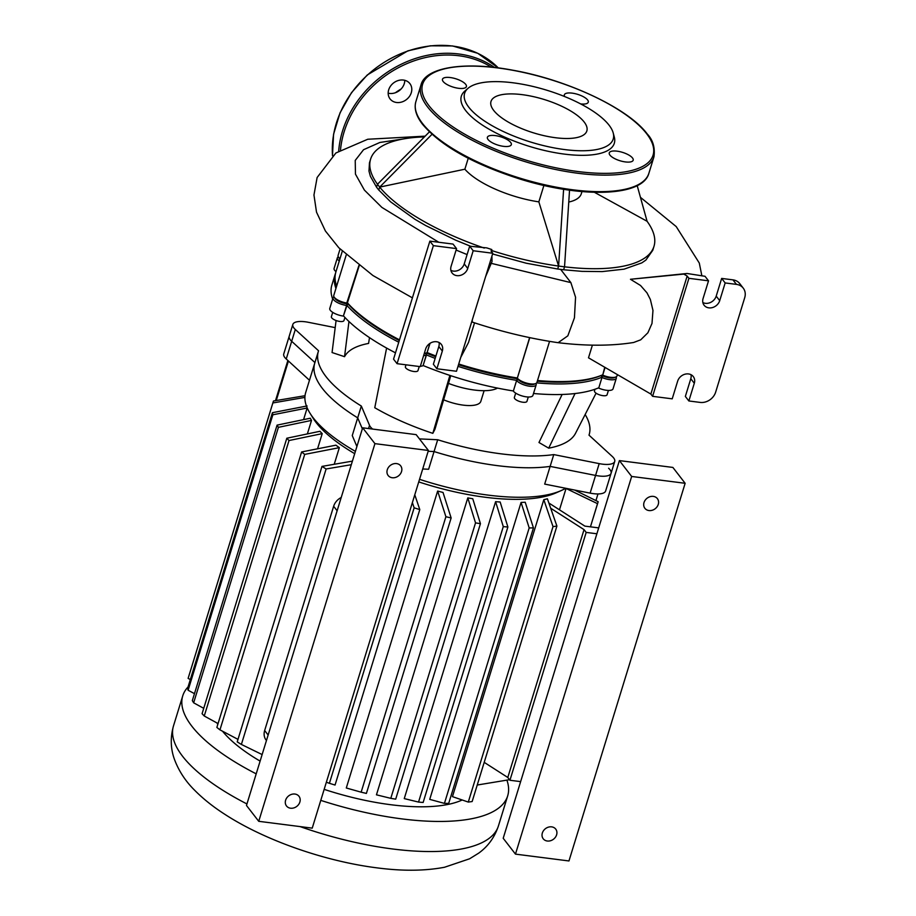 <?xml version="1.0" encoding="UTF-8"?>
<svg xmlns="http://www.w3.org/2000/svg" width="916" height="916" viewBox="0 0 916 916"><rect width="100%" height="100%" fill="white"/><g stroke="black" fill="none" stroke-linecap="round" stroke-linejoin="round"><path stroke-width="1.37" d="M468.065 88.291L464.893 91.016A80.024 27.938 17.1 0 0 465.649 110.515A80.024 27.938 17.1 0 0 555.474 152.743A80.024 27.938 17.1 0 0 614.293 136.976L613.205 132.946A77.746 27.148 -162.9 0 1 556.069 148.255A77.746 27.148 -162.9 0 1 468.797 107.229A77.746 27.148 -162.9 0 1 468.065 88.291A77.746 27.148 -162.9 0 1 537.829 87.673A77.746 27.148 -162.9 0 1 609.048 125.16A77.746 27.148 -162.9 0 1 613.205 132.946M580.63 103.909A12.515 4.374 17.1 0 0 588.267 102.191A12.515 4.374 17.1 0 0 587.603 99.947A12.515 4.374 17.1 0 0 574.824 93.604A12.515 4.374 17.1 0 0 564.336 94.829A12.515 4.374 17.1 0 0 564.68 96.569M609.93 155.102A12.515 4.374 17.1 0 0 622.697 161.456A12.515 4.374 17.1 0 0 633.185 160.22A12.515 4.374 17.1 0 0 632.509 157.987A12.515 4.374 17.1 0 0 619.743 151.632A12.515 4.374 17.1 0 0 609.255 152.869A12.515 4.374 17.1 0 0 609.93 155.102M488.068 139.53A12.515 4.374 17.1 0 0 500.834 145.873A12.515 4.374 17.1 0 0 511.323 144.648A12.515 4.374 17.1 0 0 510.647 142.415A12.515 4.374 17.1 0 0 497.88 136.06A12.515 4.374 17.1 0 0 487.392 137.286A12.515 4.374 17.1 0 0 488.068 139.53M443.149 81.49A12.515 4.374 17.1 0 0 455.916 87.833A12.515 4.374 17.1 0 0 466.404 86.608A12.515 4.374 17.1 0 0 465.729 84.375A12.515 4.374 17.1 0 0 452.962 78.02A12.515 4.374 17.1 0 0 442.474 79.245A12.515 4.374 17.1 0 0 443.149 81.49M493.69 110.412A50.14 17.507 17.1 0 0 544.837 135.854A50.14 17.507 17.1 0 0 586.847 130.942A50.14 17.507 17.1 0 0 584.145 121.977A50.14 17.507 17.1 0 0 533.009 96.546A50.14 17.507 17.1 0 0 490.999 101.458A50.14 17.507 17.1 0 0 493.69 110.412M404.78 80.322A12.515 10.511 -37.7 0 1 400.498 89.596A12.515 10.511 -37.7 0 1 396.319 92.367A12.515 10.511 -37.7 0 1 389.518 93.432A12.515 10.511 -37.7 0 1 388.178 93.169M403.429 80.058A12.515 10.511 142.3 0 0 390.548 86.081A12.515 10.511 142.3 0 0 390.079 98.939A12.515 10.511 142.3 0 0 396.536 102.489A12.515 10.511 142.3 0 0 409.418 96.466A12.515 10.511 142.3 0 0 409.887 83.608A12.515 10.511 142.3 0 0 403.429 80.058M400.498 89.596A60.261 50.598 142.3 0 0 396.319 92.367M401.116 88.978A57.983 48.685 142.3 0 0 395.437 92.722M653.314 496.392A7.912 6.641 142.3 0 0 645.185 500.193A7.912 6.641 142.3 0 0 644.887 508.311A7.912 6.641 142.3 0 0 648.963 510.555A7.912 6.641 142.3 0 0 657.093 506.754A7.912 6.641 142.3 0 0 657.39 498.636A7.912 6.641 142.3 0 0 653.314 496.392M551.661 826.862A7.912 6.641 142.3 0 0 543.52 830.663A7.912 6.641 142.3 0 0 543.222 838.781A7.912 6.641 142.3 0 0 547.299 841.014A7.912 6.641 142.3 0 0 555.428 837.213A7.912 6.641 142.3 0 0 555.726 829.095A7.912 6.641 142.3 0 0 551.661 826.862M568.962 860.96L515.468 854.124L503.205 838.277L619.399 460.599L672.882 467.435L685.145 483.293L568.962 860.96M515.468 854.124L631.662 476.457L619.399 460.599M631.662 476.457L685.145 483.293M392.231 477.74A7.912 6.641 -37.7 0 1 388.155 475.507A7.912 6.641 -37.7 0 1 388.453 467.389A7.912 6.641 -37.7 0 1 396.582 463.588A7.912 6.641 -37.7 0 1 400.658 465.82A7.912 6.641 -37.7 0 1 400.361 473.938A7.912 6.641 -37.7 0 1 392.231 477.74M290.567 808.21A7.912 6.641 -37.7 0 1 286.49 805.966A7.912 6.641 -37.7 0 1 286.788 797.847A7.912 6.641 -37.7 0 1 294.918 794.046A7.912 6.641 -37.7 0 1 298.994 796.29A7.912 6.641 -37.7 0 1 298.696 804.408A7.912 6.641 -37.7 0 1 290.567 808.21M258.736 821.308L312.23 828.144L428.413 450.477L416.15 434.631L362.656 427.795L246.473 805.462L258.736 821.308L374.93 443.642L362.656 427.795M428.413 450.477L374.93 443.642M506.914 780.146A169.987 59.345 -162.9 0 1 507.693 795.832A169.987 59.345 -162.9 0 1 320.772 800.366M256.205 773.848A169.987 59.345 -162.9 0 1 191.891 726.251A169.987 59.345 -162.9 0 1 182.742 695.862A169.987 59.345 -162.9 0 1 188.066 686.954M462.076 800.034A137.045 47.85 -162.9 0 1 324.161 789.363M260.121 761.116A137.045 47.85 -162.9 0 1 222.531 731.22M355.408 451.382A141.659 49.464 -162.9 0 1 310.009 413.231L312.997 418.04A137.045 47.85 17.1 0 0 316.18 422.597A137.045 47.85 17.1 0 0 354.698 453.672M418.738 481.908A137.045 47.85 17.1 0 0 556.115 492.831L561.29 490.529A141.659 49.464 -162.9 0 1 419.539 479.32M339.344 447.661L304.707 454.393A169.987 59.345 -162.9 0 1 301.616 451.954L335.909 445.176A137.045 47.85 17.1 0 0 339.344 447.661L334.248 464.217M322.226 433.623L289.009 440.539A169.987 59.345 -162.9 0 1 286.822 438.226L319.947 431.287A137.045 47.85 17.1 0 0 322.226 433.623L317.566 448.783M451.141 517.952L366.4 793.416A169.987 59.345 17.1 0 1 361.144 792.18L346.294 787.989L437.642 491.045A137.045 47.85 17.1 0 0 443.023 492.453L451.141 517.952A169.987 59.345 -162.9 0 1 445.897 516.716L437.642 491.045M480.442 523.677L395.701 799.153A169.987 59.345 17.1 0 1 390.788 798.34L376.453 794.825L467.801 497.88A137.045 47.85 17.1 0 0 472.759 498.739L480.442 523.677A169.987 59.345 -162.9 0 1 475.53 522.876L467.801 497.88M507.888 527.009L423.135 802.473A169.987 59.345 17.1 0 1 418.543 802.072L404.254 798.603L495.602 501.659A137.045 47.85 17.1 0 0 500.159 502.014L507.888 527.009A169.987 59.345 -162.9 0 1 503.285 526.597L495.602 501.659M533.444 527.902L448.703 803.366A169.987 59.345 17.1 0 1 444.432 803.389L429.719 799.37L521.067 502.426A137.045 47.85 17.1 0 0 525.2 502.231L533.444 527.902A169.987 59.345 -162.9 0 1 529.185 527.925L521.067 502.426M559.481 509.823L566.042 488.48A137.045 47.85 17.1 0 0 566.145 488.365M556.905 526.07L472.152 801.534A169.987 59.345 17.1 0 1 468.282 802.072L452.458 796.634L543.806 499.689A137.045 47.85 17.1 0 0 547.39 498.773L556.905 526.07A169.987 59.345 -162.9 0 1 553.024 526.608L543.806 499.689M372.64 429.066A19.763 6.904 -162.9 0 1 369.537 425.402L361.339 406.051A141.659 49.464 -162.9 0 1 318.379 351.309A141.659 49.464 -162.9 0 1 318.55 350.771L295.307 329.485A19.763 6.904 -162.9 0 1 292.834 324.447L289.204 336.252A19.763 6.904 17.1 0 0 291.677 341.29A19.763 6.904 -162.9 0 1 289.204 336.252L283.754 353.954A19.763 6.904 17.1 0 0 286.239 358.992L309.471 380.266M295.307 329.485L291.677 341.29L314.921 362.564L291.677 341.29L286.239 358.992M361.339 406.051L357.698 417.856A141.659 49.464 -162.9 0 1 314.749 363.114A141.659 49.464 -162.9 0 0 357.698 417.856L362.347 428.814L357.698 417.856L352.259 435.558L356.897 446.516M422.723 468.981L428.619 469.255L434.058 451.554L428.161 451.279L434.058 451.554A141.659 49.464 -162.9 0 0 550.138 466.393L595.572 475.427A19.763 6.904 17.1 0 0 611.087 473.274A19.763 6.904 17.1 0 0 608.613 468.225M437.688 439.749L434.058 451.554A141.659 49.464 -162.9 0 0 550.138 466.393L544.688 484.095L590.122 493.129A19.763 6.904 17.1 0 0 605.636 490.976L611.087 473.274A19.763 6.904 -162.9 0 1 595.572 475.427L550.138 466.393L553.768 454.588A141.659 49.464 -162.9 0 1 437.688 439.749L419.448 438.901M565.71 488.274A141.659 49.464 -162.9 0 1 561.29 490.529M310.009 413.231A141.659 49.464 -162.9 0 1 305.669 392.609L314.749 363.114A141.659 49.464 -162.9 0 1 314.921 362.576M217.79 724.442A137.045 47.85 -162.9 0 1 216.955 722.953M307.123 407.769A137.045 47.85 17.1 0 0 307.146 408.009L303.574 419.62M311.52 420.41L278.407 427.337A169.987 59.345 -162.9 0 1 277.079 425.127L310.306 418.223A137.045 47.85 17.1 0 0 311.52 420.41L307.364 433.921M266.453 740.529L266.121 740.105A13.179 11.061 -37.7 0 1 264.655 730.521L333.642 506.273A13.179 11.061 -37.7 0 1 341.221 497.48M598.698 527.891L584.866 526.116L548.913 503.044M520.631 781.623L509.937 780.26L586.183 532.414L596.888 533.776M550.768 508.277L584.042 529.631L507.796 777.478L484.209 762.352M326.348 782.253L329.405 783.295A169.987 59.345 17.1 0 0 335.05 785.046L419.791 509.582A169.987 59.345 -162.9 0 1 414.147 507.83L412.372 502.609M414.776 494.789L419.791 509.582M390.788 798.34L475.53 522.876M361.144 792.18L445.897 516.716M329.405 783.295L414.147 507.83M477.236 785.023L509.502 779.699M574.618 490.049L598.159 501.705A169.987 59.345 -162.9 0 1 597.988 502.311A169.987 59.345 -162.9 0 1 597.518 503.663L566.042 488.48M595.938 500.583L597.976 493.953M597.988 502.311L590.442 526.837L597.518 503.663M468.282 802.072L553.024 526.608M444.432 803.389L529.185 527.925M418.543 802.072L503.285 526.597M304.902 397.407L272.865 402.948A169.987 59.345 -162.9 0 1 273.037 402.342L188.295 677.806A169.987 59.345 17.1 0 0 188.124 678.413L190.345 679.535M307.146 408.009L272.853 414.788A169.987 59.345 -162.9 0 1 272.43 412.692L187.688 688.156A169.987 59.345 17.1 0 0 188.112 690.252L194.478 693.652M277.079 425.127L192.337 700.603A169.987 59.345 17.1 0 0 193.654 702.812L203.73 708.331M273.037 402.342A169.987 59.345 -162.9 0 1 273.506 400.99L305.017 395.712M272.43 412.692L307.078 405.96M188.112 690.252L272.853 414.788M188.124 678.413L272.865 402.948M193.654 702.812L278.407 427.337M286.822 438.226L202.081 713.69A169.987 59.345 17.1 0 0 204.257 716.003L218.065 723.56M301.616 451.954L216.874 727.418A169.987 59.345 17.1 0 0 219.954 729.857L237.988 739.372M351.297 464.71L326.119 468.969A169.987 59.345 -162.9 0 1 321.974 466.404L237.221 741.868A169.987 59.345 17.1 0 0 241.377 744.433L262.136 754.566M321.974 466.404L352.408 461.126M241.377 744.433L326.119 468.969M219.954 729.857L304.707 454.393M204.257 716.003L289.009 440.539M509.937 780.26L507.796 777.478M586.183 532.414L584.042 529.631M484.117 390.685L480.854 401.288A28.327 9.893 -162.9 0 1 443.63 399.8M497.48 388.109A42.502 14.839 -162.9 0 1 448.462 383.403M594.988 389.243L594.484 390.892A6.584 2.301 17.1 0 0 599.098 394.693A6.584 2.301 17.1 0 0 606.529 395.369A6.584 2.301 17.1 0 0 607.079 394.773L608.419 390.434M515.697 393.124L514.368 397.464A6.584 2.301 17.1 0 0 522.853 402.227A6.584 2.301 17.1 0 0 526.963 401.334L528.292 397.006M405.971 364.808L405.387 366.732A6.584 2.301 17.1 0 0 409.028 370.133A6.584 2.301 17.1 0 0 417.982 370.602L419.242 366.503M332.703 312.356L331.374 316.696A6.584 2.301 17.1 0 0 331.729 317.863A6.584 2.301 17.1 0 0 338.451 321.207A6.584 2.301 17.1 0 0 343.969 320.566L344.931 317.451M585.152 414.513A141.659 49.464 -162.9 0 1 589.171 434.608A141.659 49.464 -162.9 0 1 588.999 435.146L612.243 456.431A19.763 6.904 -162.9 0 1 614.716 461.469A19.763 6.904 -162.9 0 1 599.201 463.622L553.768 454.588M292.834 324.447A19.763 6.904 -162.9 0 1 308.349 322.295L335.187 327.63M369.503 337.626L368.587 343.42C356.003 345.824 347.988 350.244 344.542 356.679L332.061 352.534L336.08 320.52M450.741 375.686L434.974 429.203L432.821 433.348A128.48 44.861 -162.9 0 1 374.77 407.723L386.609 348.069M596.076 393.182L575.488 433.382A128.48 44.861 -162.9 0 1 548.707 448.164L538.974 442.497L562.126 394.475M335.542 273.254A148.243 51.754 17.1 0 0 335.142 274.422A148.243 51.754 17.1 0 0 335.932 288.437M399.49 339.847A148.243 51.754 -162.9 0 1 347.691 303.139L348 303.894L346.546 303.711L348 303.894A146.926 51.296 17.1 0 0 399.273 340.534A146.926 51.296 -162.9 0 1 348 303.894L346.958 305.497A148.243 51.754 17.1 0 0 398.758 342.206M458 366.354A148.243 51.754 17.1 0 0 516.475 380.323L517.62 378.766A146.926 51.296 -162.9 0 1 458.492 364.74A146.926 51.296 17.1 0 0 517.62 378.766L517.208 377.965A148.243 51.754 -162.9 0 1 458.721 363.995M435.673 356.748A146.926 51.296 -162.9 0 1 426.284 353.015A146.926 51.296 17.1 0 0 435.673 356.748M426.192 352.981L426.478 354.939A148.243 51.754 17.1 0 0 435.169 358.385M536.696 382.865A148.243 51.754 17.1 0 0 601.652 377.323L601.468 375.377A146.926 51.296 -162.9 0 1 537.303 381.182A146.926 51.296 17.1 0 0 601.468 375.377L602.385 374.965A148.243 51.754 -162.9 0 1 537.509 380.506M534.898 383.804A9.229 3.217 -162.9 0 1 526.643 383.907A9.229 3.217 -162.9 0 1 518.158 379.453L517.62 378.766L518.158 379.453A9.229 3.217 17.1 0 0 525.876 383.701A9.229 3.217 17.1 0 0 534.303 384.182L535.78 383.529A10.545 3.675 -162.9 0 1 526.15 382.968A10.545 3.675 -162.9 0 1 517.334 378.125L529.62 337.603M536.192 384.8L532.917 395.414A10.545 3.675 17.1 0 1 524.089 396.456A10.545 3.675 17.1 0 1 513.338 391.109L516.601 380.483A10.545 3.675 17.1 0 0 527.353 385.831A10.545 3.675 17.1 0 0 536.192 384.8A10.545 3.675 17.1 0 0 535.963 383.438M615.025 377.243A9.229 3.217 -162.9 0 1 602.877 375.995L601.468 375.377L602.877 375.995A9.229 3.217 17.1 0 0 614.418 377.61L615.907 376.957A10.545 3.675 -162.9 0 1 602.705 375.113L604.755 367.259M616.308 378.228L613.033 388.853A10.545 3.675 17.1 0 1 598.721 388.098L601.984 377.472A10.545 3.675 17.1 0 0 616.308 378.228A10.545 3.675 17.1 0 0 616.079 376.865M425.539 353.336A9.229 3.217 -162.9 0 1 424.2 353.759A9.229 3.217 17.1 0 0 425.322 353.439A9.229 3.217 17.1 0 0 425.539 353.336L426.478 354.939L423.066 365.644L426.329 355.019A10.545 3.675 17.1 0 1 423.616 355.637M359.186 265.755L347.347 303.093A10.545 3.675 -162.9 0 1 334.088 297.002L334.947 298.376A9.229 3.217 17.1 0 0 346.546 303.711L346.958 305.497L343.351 316.077L346.626 305.452A10.545 3.675 17.1 0 1 333.046 297.826A10.545 3.675 17.1 0 1 333.985 296.83M358.9 265.537L346.546 303.711A9.229 3.217 -162.9 0 1 334.661 297.734M338.302 256.801A10.545 3.675 17.1 0 0 337.363 257.797A10.545 3.675 17.1 0 0 339.275 260.991M339.996 258.633A10.545 3.675 -162.9 0 1 338.405 256.972L339.264 258.346A9.229 3.217 17.1 0 0 339.859 259.091A9.229 3.217 -162.9 0 1 338.977 257.705M598.388 387.949A148.243 51.754 -162.9 0 1 533.513 393.491M420.352 366.251A10.545 3.675 17.1 0 0 423.066 365.644M337.363 257.797L334.088 268.422A10.545 3.675 17.1 0 0 336 271.617M332.657 299.063A148.243 51.754 -162.9 0 1 331.867 285.048L335.142 274.422M395.494 352.832A148.243 51.754 -162.9 0 1 343.695 316.123M513.212 390.937A148.243 51.754 -162.9 0 1 423.215 365.564M333.046 297.826L329.771 308.452A10.545 3.675 17.1 0 0 343.351 316.077M449.893 375.411L432.821 433.348M575.042 393.536L548.707 448.164M348.962 321.493L344.542 356.679M468.236 158.262L464.87 169.208L379.705 187.093L431.997 134.309M563.603 189.291L558.6 266.064L538.848 201.864A63.319 22.11 -162.9 0 1 464.87 169.208M538.848 201.864L543.898 185.444M581.969 191.593L581.328 193.7A63.319 22.11 -162.9 0 1 568.756 202.047M378.766 190.024L376.568 187.23L377.472 184.265L379.671 187.093L378.766 190.024L379.671 187.093A148.243 51.754 -162.9 0 0 484.266 248.076M429.398 131.881L377.472 184.265M594.45 192.314L647.062 221.271A148.243 51.754 -162.9 0 1 653.978 246.358A148.243 51.754 -162.9 0 1 564.542 266.819L563.626 269.773L557.672 269.006L558.588 266.052L564.542 266.831L569.534 190.173M491.812 250.583A148.243 51.754 -162.9 0 0 558.588 266.052L557.684 269.018L526.173 263.201L492.568 253.972M637.192 185.616L647.085 221.306M377.495 184.242A148.243 51.754 -162.9 0 1 370.591 159.178A148.243 51.754 -162.9 0 1 424.417 136.908M563.638 269.762L582.004 271.365L602.19 271.594L624.094 269.155L641.818 262.881L645.894 260.075L652.776 250.274L653.978 246.358M378.8 190.024L390.651 201.875L415.074 219.371L425.848 225.634L455.825 240.244L470.893 246.37M370.591 159.178L369.469 162.83L368.976 171.097L370.385 176.319L376.568 187.208M450.89 270.357A9.229 7.74 142.3 0 0 464.229 263.911L469.679 246.209L486.797 247.893L491.789 249.541L491.045 250.984L492.797 253.251L456.489 371.266L436.875 368.759L433.371 364.236L438.821 346.534A9.229 7.74 142.3 0 0 439.027 342.481M485.583 276.689L492.029 261.472L491.915 256.102M491.835 252.003L491.789 249.541M460.748 357.412L468.5 342.47L474.545 322.833M472.255 320.028L472.255 322.089C501.178 331.649 529.757 338.508 557.981 342.676L558.13 342.687C586.343 346.088 611.499 346.019 633.62 342.492L640.708 339.825L647.887 332.783L651.997 323.44L652.971 310.421L650.36 299.463L646.982 292.857L640.536 285.494L630.46 279.277L683.783 274.09L687.16 276.048L650.852 394.063L588.496 357.812L592.4 345.137M560.661 269.396L570.886 282.62L575.557 297.242L574.435 317.841L567.828 335.84L558.13 342.687M430.062 343.305L427.051 352.66A10.545 3.675 -162.9 0 1 426.799 352.786A10.545 3.675 -162.9 0 1 424.348 353.278M435.901 356.015A148.243 51.754 -162.9 0 1 427.211 352.58M743.242 288.128L739.739 283.594A13.179 11.061 142.3 0 0 732.949 279.861L736.453 284.384A13.179 11.061 -37.7 0 1 743.242 288.128A13.179 11.061 -37.7 0 1 744.708 297.711L715.659 392.128A13.179 11.061 -37.7 0 1 700.145 402.41L688.855 400.968L694.305 383.266A9.229 7.74 142.3 0 0 693.275 376.556A9.229 7.74 142.3 0 0 684.767 374.266A9.229 7.74 142.3 0 0 677.657 381.136L672.218 398.838L652.604 396.33L650.852 394.063M736.453 284.384L725.163 282.941L721.659 278.418L732.949 279.861M691.008 374.69A9.229 7.74 -37.7 0 1 690.79 378.732L685.351 396.433L688.855 400.968M683.783 274.09L687.023 273.483L705.022 276.288L708.526 280.823L688.912 278.315L652.604 396.33M721.659 278.418L716.209 296.12A9.229 7.74 -37.7 0 1 702.87 302.566M708.526 280.823L703.076 298.524A9.229 7.74 142.3 0 0 704.095 305.234A9.229 7.74 142.3 0 0 712.614 307.524A9.229 7.74 142.3 0 0 719.713 300.643L725.163 282.941M687.023 273.483L630.46 279.277M617.418 374.621L617.029 375.869A10.545 3.675 -162.9 0 1 615.907 376.957M338.405 256.972A10.545 3.675 -162.9 0 1 338.084 255.438L340.054 249.037M549.554 341.359L536.913 382.441A10.545 3.675 -162.9 0 1 535.78 383.529M336.653 286.078A148.243 51.754 -162.9 0 1 335.863 272.063L342.275 251.247M334.088 297.002A10.545 3.675 -162.9 0 1 333.767 295.467L346.225 254.98M688.912 278.315L687.16 276.048M469.679 246.209L473.183 250.744L492.797 253.251M429.867 241.126L393.548 359.141L397.063 363.675L433.371 245.648L456.546 248.614L453.042 244.08L429.867 241.126L433.371 245.648M473.183 250.744L467.733 268.445A9.229 7.74 -37.7 0 1 460.634 275.315A9.229 7.74 -37.7 0 1 452.126 273.025A9.229 7.74 -37.7 0 1 451.096 266.316L456.546 248.614M397.063 363.675L420.238 366.629L425.677 348.927A9.229 7.74 -37.7 0 1 432.787 342.057A9.229 7.74 -37.7 0 1 441.294 344.347A9.229 7.74 -37.7 0 1 442.325 351.057L436.875 368.759M420.959 85.073C424.841 67.853 462.832 60.8 512.513 70.154C567.519 79.795 628.513 108.557 647.268 134.011C652.925 139.988 655.158 147.568 653.967 156.762A121.885 42.56 -162.9 0 1 551.844 168.693A121.885 42.56 -162.9 0 1 427.52 106.863A121.885 42.56 -162.9 0 1 420.959 85.073L415.887 101.596A121.885 42.56 17.1 0 0 422.436 123.385A121.885 42.56 17.1 0 0 546.76 185.215A121.885 42.56 17.1 0 0 648.883 173.284C642.814 196.711 581.855 198.325 520.219 179.124C473.412 164.147 440.859 145.884 422.585 124.347C416.162 116.08 413.918 108.489 415.887 101.596M429.077 105.832A120.569 42.102 17.1 0 0 577.916 171.532A120.569 42.102 17.1 0 0 646.582 133.633A120.569 42.102 17.1 0 0 497.754 67.944A120.569 42.102 17.1 0 0 429.077 105.832M332.474 155.709L333.573 134.251L340.042 112.828L351.492 92.676L367.259 74.975L407.872 50.838L430.348 45.8L452.55 45.949L477.74 53.288L498.27 67.91A98.825 82.978 142.3 0 0 452.744 46.075A98.825 82.978 142.3 0 0 332.531 155.663M338.691 151.014A98.825 82.978 -37.7 0 1 458.882 53.998A98.825 82.978 -37.7 0 1 494.48 67.441M491.182 67.086A97.508 81.879 142.3 0 0 458.95 55.75A97.508 81.879 142.3 0 0 340.5 149.858M246.942 803.95A169.987 59.345 -162.9 0 1 182.627 756.341A169.987 59.345 -162.9 0 1 173.479 725.953C170.227 737.598 170.571 748.807 174.521 759.57C178.895 771.158 185.673 781.451 194.833 790.439C203.226 798.901 213.245 806.882 224.901 814.358C264.839 840.35 325.065 861.349 377.037 867.864C402.353 871.185 424.852 870.99 444.523 867.257L469.599 858.784L478.679 853.151C487.988 846.453 494.571 837.384 498.43 825.923A169.987 59.345 -162.9 0 1 392.46 848.96A169.987 59.345 -162.9 0 1 300.082 826.598M599.201 463.622L590.122 493.129M264.655 730.521L268.148 735.033M337.134 510.785L333.642 506.273M276.266 400.51L288.425 360.996M368.564 428.551L369.537 425.402M529.78 337.638L517.334 378.125L518.158 379.453L516.601 380.483L513.338 391.109M598.721 388.098L605.064 367.442M403.315 138.969L379.888 142.461L363.549 149.709L355.225 160.426L355.454 174.132L364.408 190.104L381.88 207.405L438.787 242.259M456.099 250.068L467.103 254.579M491.079 263.304L570.886 282.62M427.051 352.66L429.902 343.408M716.209 296.12L719.713 300.643M694.305 383.266L690.79 378.732M467.733 268.445L464.229 263.911M438.821 346.534L442.325 351.057M653.967 156.762L648.883 173.284M507.693 795.832L498.43 825.923M287.864 360.492L275.51 400.635M182.742 695.862L173.479 725.953M611.087 473.274L614.716 461.469M314.749 363.114L318.379 351.309M701.885 275.888L699.286 263.029L676.203 226.573L640.444 197.329M425.322 353.439L426.799 352.786M425.173 136.152L367.763 139.243L335.897 152.972L317.119 177.509L313.959 195.005L316.512 212.146L325.398 230.981L338.863 247.812L372.949 275.533L412.406 297.849"/></g></svg>
